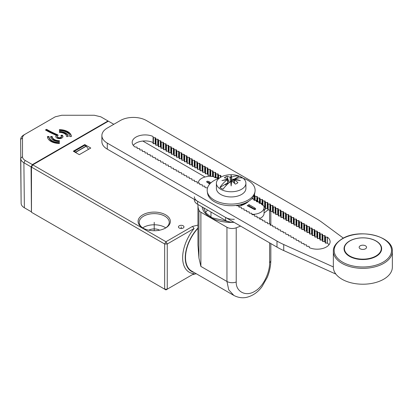 <?xml version="1.0" encoding="UTF-8"?>
<svg xmlns="http://www.w3.org/2000/svg" width="413" height="413" viewBox="0 0 413 413"><rect width="100%" height="100%" fill="white"/><g stroke="black" fill="none" stroke-linecap="round" stroke-linejoin="round"><path stroke-width="0.62" d="M197.961 227.986A29.87 17.248 120 0 0 185.38 254.966A29.87 17.248 120 0 0 193.965 272.399M183.171 225.777A2.767 1.595 0 0 0 180.156 225.431A2.767 1.595 0 0 0 178.447 226.902A2.767 1.595 0 0 0 179.257 228.033A2.767 1.595 0 0 0 182.272 228.379A2.767 1.595 0 0 0 183.976 226.902A2.767 1.595 0 0 0 183.171 225.777M31.471 167.1L164.653 243.99L167.26 243.99L165.959 241.734L164.653 243.99L164.653 289.162L165.959 289.916L167.26 289.162L167.26 243.99L194.1 228.497A31.718 18.311 -60 0 0 182.644 257.691A31.718 18.311 -60 0 0 194.1 273.664L167.26 289.162L164.653 289.162L31.471 212.272L31.471 167.1L32.777 164.844L165.959 241.734L192.458 226.432L197.961 225.095M32.777 164.844L108.402 121.179L113.802 124.298M142.821 141.05L205.06 176.986M84.773 144.576L73.302 151.204L79.301 154.663L90.772 148.04L84.773 144.576L84.773 145.314M165.628 214.822A16.133 9.313 180 0 1 165.628 227.997A16.133 9.313 180 0 1 142.81 227.997L142.81 227.997A16.133 9.313 180 0 1 142.81 214.822A16.133 9.313 180 0 1 165.628 214.822M196.278 273.736L192.458 274.614L194.1 273.664M192.458 226.432L194.1 228.497M159.64 230.186A7.837 4.522 0 0 0 148.804 230.186M165.742 227.883A15.028 8.678 0 0 0 164.849 227.32A15.028 8.678 0 0 0 142.702 227.883M143.218 228.219A15.028 8.678 180 0 1 139.191 222.313A15.028 8.678 180 0 1 148.468 214.295A15.028 8.678 180 0 1 164.849 216.175A15.028 8.678 180 0 1 169.253 222.313A15.028 8.678 180 0 1 165.226 228.219M207.646 210.093A27.418 15.833 0 0 0 205.576 212.54M198.013 204.533A33.19 19.163 0 0 0 197.961 205.602A33.19 19.163 0 0 0 198.947 210.232A7.377 4.259 0 0 0 200.888 212.215L226.949 227.264A7.377 4.259 0 0 0 236.215 227.806A116.91 67.495 0 0 0 240.547 226.081M264.077 212.979A116.91 67.495 0 0 0 267.923 209.969M236.215 227.806L236.215 282.012A7.377 4.259 180 0 1 226.949 281.465L200.888 266.416L198.947 258.058L198.947 210.232M197.961 205.602L197.961 245.203L198.947 258.058M226.949 227.264L226.949 281.465L228.735 289.828L233.861 295.434L191.627 271.052A29.504 17.036 -60 0 1 197.961 228.317M236.215 282.012C235.838 291.588 245.766 296.942 254.62 291.418C263.597 286.648 269.87 271.945 269.617 262.725A7.377 4.259 0 0 0 270.83 260.386L270.83 260.386C270.691 268.058 268.62 274.217 267.221 277.448L261.935 286.772C257.903 292.161 252.988 295.631 247.201 297.19C245.157 297.747 240.092 298.697 233.861 295.434M108.387 121.19L100.808 116.812L94.303 115.253L61.743 115.253L55.234 116.812L23.892 134.917C21.775 136.182 20.696 137.684 20.65 139.434L21.13 203.263C21.177 205.013 22.256 206.521 24.372 207.775L31.471 211.874M107.999 120.963L32.395 164.611L31.083 166.904L31.424 211.848M25.203 134.148C23.443 135.196 22.545 136.445 22.509 137.906L22.509 156.703C22.55 158.158 23.448 159.413 25.203 160.461L32.395 164.611M59.4 140.694A7.171 4.14 180 0 1 52.229 136.553L50.644 136.553A8.761 5.059 180 0 0 59.4 141.607L59.4 140.694M59.4 142.537A10.361 5.983 180 0 1 49.039 136.553L47.454 136.553A11.951 6.897 180 0 0 59.4 143.45L59.4 142.537M59.4 130.57L59.4 129.656A11.951 6.897 180 0 1 71.351 136.553L69.766 136.553A10.361 5.983 180 0 0 59.4 130.57L59.4 130.255A11.951 6.897 180 0 1 71.304 136.553M46.571 129.326A88.031 50.825 180 0 0 57.386 134.638A1.585 0.914 180 0 1 58.042 135.381A1.585 0.914 180 0 1 57.763 135.898A1.993 1.151 180 0 0 57.412 136.553A1.993 1.151 180 0 0 59.4 137.705A1.993 1.151 180 0 0 61.392 136.553A1.993 1.151 180 0 0 60.809 135.738L61.929 135.092A3.578 2.065 180 0 1 62.977 136.553A3.578 2.065 180 0 1 59.4 138.618A3.578 2.065 180 0 1 55.822 136.553A3.578 2.065 180 0 1 56.457 135.381A89.616 51.739 180 0 1 45.445 129.976L46.571 129.326L46.571 129.93A88.031 50.825 0 0 0 57.386 135.237A1.585 0.914 180 0 1 57.954 135.681M59.4 132.413L59.4 131.494A8.761 5.059 180 0 1 68.16 136.553L66.576 136.553A7.171 4.14 180 0 0 59.4 132.413L59.4 132.098A8.761 5.059 180 0 1 68.099 136.553M50.706 137.157L52.229 137.157A7.171 4.14 0 0 0 59.4 141.298L59.4 141.607M47.5 137.157L49.039 137.157A10.361 5.983 0 0 0 59.4 143.135L59.4 143.45M52.229 137.157L52.229 136.553M49.039 137.157L49.039 136.553M61.929 135.092L61.929 135.696A3.578 2.065 180 0 1 62.941 136.853M56.457 135.381L56.457 135.98A3.578 2.065 180 0 0 55.863 136.853M61.232 136.099L61.929 135.696M45.972 130.276L46.571 129.93M57.412 136.553L57.412 137.157A1.993 1.151 0 0 0 59.4 138.303A1.993 1.151 0 0 0 61.392 137.157L61.392 136.553M74.103 151.442L84.748 145.299L86.255 146.217L75.868 152.211L74.366 151.292L74.097 151.664M75.868 152.211L76.457 153.027M86.255 146.217L88.547 149.325M22.509 156.703L20.65 158.236C20.696 159.991 21.775 161.493 23.892 162.748L31.083 166.904M234.016 222.308A11.063 6.386 180 0 1 225.575 220.449L225.575 217.434A11.063 6.386 0 0 0 234.362 219.282M263.004 205.318L263.618 205.674A11.801 6.814 180 0 1 264.077 207.558L264.077 213.278A11.801 6.814 180 0 1 259.674 218.585M265.709 208.519A36.881 21.29 180 0 1 264.077 210.676M194.368 196.774A11.063 6.386 0 0 0 197.61 201.291L197.61 204.301A11.063 6.386 180 0 1 194.368 199.784L194.368 199.417M197.61 204.301L225.575 220.449M197.61 201.291L225.575 217.434M264.625 207.011A36.881 21.29 180 0 1 264.077 207.662M238.812 206.097L238.89 206.061A15.859 9.158 180 0 0 239.272 205.937L239.731 205.973M242.385 205.111L242.209 204.636A15.859 9.158 180 0 0 242.519 204.456L243.551 204.626M245.73 203.506L245.033 203.129M246.251 202.582L246.948 202.706M198.23 183.109A11.801 6.814 180 0 1 213.289 176.619L215.354 177.559A0.738 0.423 -60 0 0 214.982 177.595L213.289 176.619M238.812 206.206A20.283 11.709 0 0 0 248.709 201.229M264.077 207.558A11.801 6.814 180 0 1 251.853 214.368M254.754 207.935L249.013 204.621L247.191 205.674L254.289 209.448A0.924 0.532 0 0 0 255.213 209.448A0.924 0.532 0 0 0 255.673 208.988A0.924 0.532 0 0 0 255.549 208.72L254.754 207.935L254.754 209.138L249.013 205.824L248.234 206.278M211.058 182.706L208.018 181.276A0.924 0.532 0 0 0 207.094 181.271A0.924 0.532 0 0 0 206.629 181.735A0.924 0.532 0 0 0 206.753 182.004L209.727 184.048M249.013 204.621L249.013 205.824M255.1 209.479L254.754 209.138M210.274 183.455L208.018 182.479A0.924 0.532 0 0 0 207.202 182.448M209.376 181.735L209.376 182.938M217.372 178.932A1.291 0.743 180 0 1 217.212 178.571L217.212 177.812L217.785 177.704L217.95 178.313M214.982 177.595A1.291 0.743 180 0 0 215.896 177.812L217.785 177.704M262.121 203.299L261.548 203.408L262.121 203.299L262.286 204.652M262.265 204.647A0.738 0.604 180 0 0 261.548 204.167L261.548 203.408L260.231 203.408A1.291 0.743 180 0 1 258.936 202.664L258.936 201.9L259.514 201.797L259.674 202.401M251.754 198.792A1.291 0.743 180 0 0 252.405 198.89L254.294 198.782L253.721 198.89L253.721 199.649A1.291 0.743 180 0 0 255.012 200.398L256.901 200.29L256.328 200.398L256.328 201.157A1.291 0.743 180 0 0 257.619 201.9L259.514 201.797M257.067 201.642L256.901 200.29M254.46 200.135L254.294 198.782M255.012 200.398L254.46 200.326M257.619 201.9L257.067 201.833M335.888 274.098L283.726 250.562A73.762 42.585 180 0 1 276.994 247.124L276.994 241.099A73.762 42.585 0 0 0 283.726 244.537L333.343 266.927M107.282 143.115L107.282 149.139A18.44 10.645 180 0 1 101.882 141.613L101.882 135.588A18.44 10.645 0 0 0 107.282 143.115L276.994 241.099M107.282 149.139L276.994 247.124M153.078 142.588A0.552 0.32 180 0 0 153.068 142.526A12.906 7.455 0 0 0 133.285 145.376M207.517 187.936L205.468 187.626A0.552 0.32 180 0 1 204.91 187.306L204.91 186.315L204.574 186.118L202.855 186.118A0.552 0.32 180 0 1 202.303 185.798L202.303 184.807L200.248 184.616A0.552 0.32 180 0 1 199.696 184.296L199.696 183.305L199.36 183.109L197.641 183.109A0.552 0.32 180 0 1 197.089 182.789L197.089 181.797L196.753 181.601L195.034 181.601A0.552 0.32 180 0 1 194.482 181.281L194.482 180.29L192.427 180.099A0.552 0.32 180 0 1 191.875 179.779L191.875 178.788L189.82 178.592A0.552 0.32 180 0 1 189.262 178.271L189.262 177.28L188.927 177.084L187.208 177.084A0.552 0.32 180 0 1 186.655 176.769L186.655 175.773L184.601 175.582A0.552 0.32 180 0 1 184.048 175.262L184.048 174.271L183.713 174.074L181.994 174.074A0.552 0.32 180 0 1 181.441 173.754L181.441 172.763L181.106 172.567L179.387 172.567A0.552 0.32 180 0 1 178.834 172.252L178.834 171.261L178.499 171.065L176.779 171.065A0.552 0.32 180 0 1 176.227 170.745L176.227 169.753L174.172 169.557A0.552 0.32 180 0 1 173.62 169.237L173.62 168.246L171.565 168.055A0.552 0.32 180 0 1 171.008 167.735L171.008 166.744L170.672 166.547L168.953 166.547A0.552 0.32 180 0 1 168.401 166.227L168.401 165.236L168.065 165.04L166.346 165.04A0.552 0.32 180 0 1 165.794 164.72L165.794 163.729L163.739 163.538A0.552 0.32 180 0 1 163.187 163.218L163.187 162.226L162.851 162.03L161.132 162.03A0.552 0.32 180 0 1 160.58 161.71L160.58 160.719L160.244 160.523L158.525 160.523A0.552 0.32 180 0 1 157.972 160.203L157.972 159.211L155.918 159.02A0.552 0.32 180 0 1 155.365 158.7L155.365 157.709L153.311 157.513A0.552 0.32 180 0 1 152.753 157.193L152.753 156.202L152.418 156.006L150.699 156.006A0.552 0.32 180 0 1 150.146 155.691L150.146 154.694L148.091 154.503A0.552 0.32 180 0 1 147.539 154.183L147.539 153.192L147.204 152.996L145.484 152.996A0.552 0.32 180 0 1 144.932 152.676L144.932 151.685L144.596 151.488L142.877 151.488A0.552 0.32 180 0 1 142.325 151.173L142.325 150.182L141.989 149.986L140.27 149.986A0.552 0.32 180 0 1 139.718 149.666L139.718 148.675L137.663 148.479A0.552 0.32 180 0 1 137.111 148.159L137.111 147.167L135.056 146.976A0.552 0.32 180 0 1 134.943 146.966A12.906 7.455 180 0 1 132.186 142.361A12.906 7.455 180 0 1 139.449 135.66A12.906 7.455 180 0 1 153.068 136.502A0.552 0.32 180 0 1 153.078 136.569L153.078 143.579L155.133 143.776A0.552 0.32 0 0 1 155.686 144.096M153.078 137.56L155.133 137.751A0.552 0.32 180 0 1 155.686 138.071L155.686 145.087L157.74 145.283A0.552 0.32 0 0 1 158.298 145.603M155.686 139.062L157.74 139.258A0.552 0.32 180 0 1 158.298 139.579L158.298 146.594L160.352 146.785A0.552 0.32 0 0 1 160.905 147.105M158.298 140.57L160.352 140.766A0.552 0.32 180 0 1 160.905 141.086L160.905 148.097L162.959 148.293A0.552 0.32 0 0 1 163.512 148.613M160.905 142.077L162.959 142.268A0.552 0.32 180 0 1 163.512 142.588L163.512 149.604L165.567 149.8A0.552 0.32 0 0 1 166.119 150.115M163.512 143.579L165.567 143.776A0.552 0.32 180 0 1 166.119 144.096L166.119 151.112L168.174 151.303A0.552 0.32 0 0 1 168.726 151.623M166.119 145.087L168.174 145.283A0.552 0.32 180 0 1 168.726 145.603L168.726 152.614L170.781 152.81A0.552 0.32 0 0 1 171.333 153.13M168.726 146.594L170.781 146.785A0.552 0.32 180 0 1 171.333 147.105L171.333 154.121L173.388 154.317A0.552 0.32 0 0 1 173.94 154.632M171.333 148.097L173.388 148.293A0.552 0.32 180 0 1 173.94 148.613L173.94 155.624L175.995 155.82A0.552 0.32 0 0 1 176.552 156.14M173.94 149.604L175.995 149.8A0.552 0.32 180 0 1 176.552 150.115L176.552 157.131L178.607 157.327A0.552 0.32 0 0 1 179.159 157.647M176.552 151.112L178.607 151.303A0.552 0.32 180 0 1 179.159 151.623L179.159 158.638L181.214 158.829A0.552 0.32 0 0 1 181.766 159.15M179.159 152.614L181.214 152.81A0.552 0.32 180 0 1 181.766 153.13L181.766 160.141L183.821 160.337A0.552 0.32 0 0 1 184.374 160.657M181.766 154.121L183.821 154.317A0.552 0.32 180 0 1 184.374 154.632L184.374 161.648L186.428 161.844A0.552 0.32 0 0 1 186.981 162.164M184.374 155.624L186.428 155.82A0.552 0.32 180 0 1 186.981 156.14L186.981 163.156L189.035 163.347A0.552 0.32 0 0 1 189.588 163.667M186.981 157.131L189.035 157.327A0.552 0.32 180 0 1 189.588 157.647L189.588 164.658L191.642 164.854A0.552 0.32 0 0 1 192.195 165.174M189.588 158.638L191.642 158.829A0.552 0.32 180 0 1 192.195 159.15L192.195 166.165L194.249 166.362A0.552 0.32 0 0 1 194.807 166.682M192.195 160.141L194.249 160.337A0.552 0.32 180 0 1 194.807 160.657L194.807 167.673L196.862 167.864A0.552 0.32 0 0 1 197.414 168.184M194.807 161.648L196.862 161.844A0.552 0.32 180 0 1 197.414 162.164L197.414 169.175L199.469 169.371A0.552 0.32 0 0 1 200.021 169.691M197.414 163.156L199.469 163.347A0.552 0.32 180 0 1 200.021 163.667L200.021 170.683L202.076 170.879A0.552 0.32 0 0 1 202.628 171.194M200.021 164.658L202.076 164.854A0.552 0.32 180 0 1 202.628 165.174L202.628 172.19L204.683 172.381A0.552 0.32 0 0 1 205.235 172.701M202.628 166.165L204.683 166.362A0.552 0.32 180 0 1 205.235 166.682L205.235 173.692L207.29 173.888A0.552 0.32 0 0 1 207.842 174.209M205.235 167.673L207.29 167.864A0.552 0.32 180 0 1 207.842 168.184L207.842 175.2L209.897 175.396A0.552 0.32 0 0 1 210.449 175.711M264.041 207.011L264.661 207.011A0.552 0.32 0 0 1 265.213 207.331L265.213 202.298L267.268 202.494A0.552 0.32 180 0 1 267.825 202.814L267.825 203.805L268.161 204.001L269.88 204.001A0.552 0.32 180 0 1 270.432 204.321L270.432 205.313L272.487 205.504A0.552 0.32 180 0 1 273.039 205.824L273.039 206.815L273.375 207.011L275.094 207.011A0.552 0.32 180 0 1 275.647 207.331L275.647 208.322L275.982 208.519L277.701 208.519A0.552 0.32 180 0 1 278.254 208.833L278.254 209.83L280.308 210.021A0.552 0.32 180 0 1 280.861 210.341L280.861 211.332L282.915 211.528A0.552 0.32 180 0 1 283.468 211.848L283.468 212.84L285.522 213.036A0.552 0.32 180 0 1 286.08 213.351L286.08 214.342L286.415 214.538L288.135 214.538A0.552 0.32 180 0 1 288.687 214.858L288.687 215.849L289.023 216.045L290.742 216.045A0.552 0.32 180 0 1 291.294 216.366L291.294 217.357L293.349 217.548A0.552 0.32 180 0 1 293.901 217.868L293.901 218.859L294.237 219.055L295.956 219.055A0.552 0.32 180 0 1 296.508 219.375L296.508 220.366L296.844 220.563L298.563 220.563A0.552 0.32 180 0 1 299.115 220.883L299.115 221.874L301.17 222.065A0.552 0.32 180 0 1 301.722 222.385L301.722 223.376L303.777 223.572A0.552 0.32 180 0 1 304.335 223.892L304.335 224.884L304.67 225.08L306.389 225.08A0.552 0.32 180 0 1 306.942 225.4L306.942 226.391L308.996 226.582A0.552 0.32 180 0 1 309.549 226.902L309.549 227.893L309.884 228.09L311.603 228.09A0.552 0.32 180 0 1 312.156 228.41L312.156 229.401L312.491 229.597L314.21 229.597A0.552 0.32 180 0 1 314.763 229.912L314.763 230.908L316.817 231.099A0.552 0.32 180 0 1 317.37 231.419L317.37 232.411L319.425 232.607A0.552 0.32 180 0 1 319.977 232.927L319.977 233.918L322.032 234.114A0.552 0.32 180 0 1 322.589 234.429L322.589 235.42L322.925 235.616L324.644 235.616A0.552 0.32 180 0 1 325.196 235.937L325.196 236.928L325.532 237.124L327.251 237.124A0.552 0.32 180 0 1 327.359 237.129A12.906 7.455 180 0 1 330.116 241.734A12.906 7.455 180 0 1 322.852 248.435A12.906 7.455 180 0 1 309.234 247.594A0.552 0.32 180 0 1 309.223 247.532L309.223 246.54L308.888 246.344L307.169 246.344A0.552 0.32 180 0 1 306.616 246.024L306.616 245.033L306.281 244.837L304.562 244.837A0.552 0.32 180 0 1 304.009 244.517L304.009 243.525L301.955 243.334A0.552 0.32 180 0 1 301.402 243.014L301.402 242.023L299.348 241.827A0.552 0.32 180 0 1 298.795 241.507L298.795 240.516L296.74 240.32A0.552 0.32 180 0 1 296.183 239.999L296.183 239.008L294.128 238.817A0.552 0.32 180 0 1 293.576 238.497L293.576 237.506L293.24 237.31L291.521 237.31A0.552 0.32 180 0 1 290.969 236.99L290.969 235.999L290.633 235.802L288.914 235.802A0.552 0.32 180 0 1 288.362 235.487L288.362 234.491L286.307 234.3A0.552 0.32 180 0 1 285.755 233.98L285.755 232.989L285.419 232.793L283.7 232.793A0.552 0.32 180 0 1 283.148 232.473L283.148 231.481L281.093 231.29A0.552 0.32 180 0 1 280.541 230.97L280.541 229.979L278.486 229.783A0.552 0.32 180 0 1 277.928 229.463L277.928 228.472L277.593 228.275L275.874 228.275A0.552 0.32 180 0 1 275.321 227.955L275.321 226.964L273.267 226.773A0.552 0.32 180 0 1 272.714 226.453L272.714 225.462L272.379 225.266L270.66 225.266A0.552 0.32 180 0 1 270.107 224.946L270.107 223.954L269.772 223.758L268.052 223.758A0.552 0.32 180 0 1 267.5 223.438L267.5 222.447L265.445 222.256A0.552 0.32 180 0 1 264.893 221.936L264.893 220.945L262.838 220.749A0.552 0.32 180 0 1 262.286 220.428L262.286 219.437L260.231 219.241A0.552 0.32 180 0 1 259.674 218.921L259.674 217.93L257.619 217.739A0.552 0.32 180 0 1 257.067 217.419L257.067 216.427L256.731 216.231L255.012 216.231A0.552 0.32 180 0 1 254.46 215.911L254.46 214.92L254.124 214.724L252.405 214.724A0.552 0.32 180 0 1 251.853 214.409L251.853 213.418L251.517 213.222L249.798 213.222A0.552 0.32 180 0 1 249.245 212.901L249.245 211.91L247.191 211.714A0.552 0.32 180 0 1 246.638 211.394L246.638 210.403L244.584 210.212A0.552 0.32 180 0 1 244.031 209.892L244.031 208.901L241.977 208.704A0.552 0.32 180 0 1 241.419 208.384L241.419 207.393L241.084 207.197L239.364 207.197A0.552 0.32 180 0 1 238.812 206.877L238.812 205.886L236.757 205.695A0.552 0.32 180 0 1 236.21 205.406M254.289 194.967A0.552 0.32 180 0 1 254.785 195.287L254.785 196.278L256.84 196.469A0.552 0.32 180 0 1 257.392 196.789L257.392 197.781L257.727 197.977L259.447 197.977A0.552 0.32 180 0 1 259.999 198.297L259.999 199.288L260.335 199.484L262.054 199.484A0.552 0.32 180 0 1 262.606 199.804L262.606 200.795L264.661 200.986A0.552 0.32 180 0 1 265.213 201.307L265.213 208.322L267.268 208.519A0.552 0.32 0 0 1 267.825 208.839M267.825 203.805L267.825 209.83L269.88 210.021A0.552 0.32 0 0 1 270.432 210.341L270.432 205.313L270.432 211.332L272.487 211.528A0.552 0.32 0 0 1 273.039 211.848M273.039 206.815L273.039 212.84L275.094 213.036A0.552 0.32 0 0 1 275.647 213.351M275.647 208.322L275.647 214.347L277.701 214.538A0.552 0.32 0 0 1 278.254 214.858M278.254 209.83L278.254 215.849L280.308 216.045A0.552 0.32 0 0 1 280.861 216.366L280.861 211.332L280.861 217.357L282.915 217.548A0.552 0.32 0 0 1 283.468 217.868L283.468 212.84L283.468 218.859L285.522 219.055A0.552 0.32 0 0 1 286.08 219.375L286.08 214.342L286.08 220.366L288.135 220.563A0.552 0.32 0 0 1 288.687 220.883L288.687 215.849L288.687 221.874L290.742 222.065A0.552 0.32 0 0 1 291.294 222.385L291.294 217.357L291.294 223.376L293.349 223.572A0.552 0.32 0 0 1 293.901 223.892L293.901 218.859L293.901 224.884L295.956 225.08A0.552 0.32 0 0 1 296.508 225.4L296.508 220.366L296.508 226.391L298.563 226.582A0.552 0.32 0 0 1 299.115 226.902M299.115 221.874L299.115 227.893L301.17 228.09A0.552 0.32 0 0 1 301.722 228.41L301.722 223.376L301.722 229.401L303.777 229.597A0.552 0.32 0 0 1 304.335 229.917L304.335 224.884L304.335 230.908L306.389 231.099A0.552 0.32 0 0 1 306.942 231.419M306.942 226.391L306.942 232.411L308.996 232.607A0.552 0.32 0 0 1 309.549 232.927M309.549 227.893L309.549 233.918L311.603 234.114A0.552 0.32 0 0 1 312.156 234.429L312.156 229.401L312.156 235.42L314.21 235.616A0.552 0.32 0 0 1 314.763 235.937L314.763 230.908L314.763 236.928L316.817 237.124A0.552 0.32 0 0 1 317.37 237.444L317.37 232.411L317.37 238.435L319.425 238.626A0.552 0.32 0 0 1 319.977 238.946L319.977 233.918L319.977 239.938L322.032 240.134A0.552 0.32 0 0 1 322.589 240.454M322.589 235.42L322.589 241.445L324.644 241.641A0.552 0.32 0 0 1 325.196 241.961M325.196 236.928L325.196 242.952L327.251 243.143A0.552 0.32 180 0 1 327.359 243.154L327.359 237.129M329.016 244.744A12.906 7.455 0 0 0 327.359 243.154M343.363 238.131L322.068 222.4A73.762 42.585 0 0 0 316.11 218.513L146.398 120.534A18.44 10.645 0 0 0 120.322 120.534L107.282 128.061A18.44 10.645 0 0 0 101.882 135.588M207.842 169.175L209.897 169.371A0.552 0.32 180 0 1 210.449 169.691L210.449 170.683L212.504 170.879A0.552 0.32 180 0 1 213.062 171.194L213.062 172.19L215.116 172.381A0.552 0.32 180 0 1 215.669 172.701L215.669 173.692L216.004 173.888L217.723 173.888A0.552 0.32 180 0 1 218.276 174.209L218.276 175.2L220.33 175.391A0.552 0.32 180 0 1 220.883 175.711L220.883 176.702L221.311 176.898M153.068 142.526L153.068 136.502M262.606 200.795L262.606 204.843M259.999 199.288L259.999 203.253M257.392 197.781L257.392 201.75L257.392 197.781M254.785 196.278L254.785 200.243L254.785 196.278M252.178 198.343L252.178 198.741L252.178 198.343M220.883 176.702L220.883 177.131L220.883 176.702M218.276 175.2L218.276 178.581M215.669 173.692L215.669 177.662M213.062 172.19L213.062 176.578M210.449 170.683L210.449 176.356M383.708 279.224A29.504 17.036 180 0 1 351.556 282.915A29.504 17.036 180 0 1 333.343 267.18L333.343 251.31A29.504 17.036 180 0 0 341.985 263.355A29.504 17.036 180 0 0 383.708 263.355A29.504 17.036 180 0 0 392.35 251.31L392.35 267.18A29.504 17.036 180 0 1 383.708 279.224M376.145 241.016A18.807 10.857 0 0 0 355.65 238.662A18.807 10.857 0 0 0 344.039 248.693A18.807 10.857 0 0 0 349.548 256.37A18.807 10.857 0 0 0 370.043 258.724A18.807 10.857 0 0 0 381.653 248.693A18.807 10.857 0 0 0 376.145 241.016M375.887 256.034A18.44 10.645 0 0 0 381.287 248.507A18.44 10.645 0 0 0 369.903 238.673A18.44 10.645 0 0 0 349.806 240.98A18.44 10.645 0 0 0 344.406 248.507A18.44 10.645 0 0 0 355.789 258.342A18.44 10.645 0 0 0 375.887 256.034M365.453 248.812A3.686 2.127 0 0 0 365.453 245.797A3.686 2.127 0 0 0 360.239 245.797A3.686 2.127 180 0 0 360.239 248.812A3.686 2.127 180 0 0 365.453 248.812M255.022 191.539L254.733 193.315A23.686 13.675 180 0 1 239.189 204.91A23.686 13.675 180 0 1 214.404 201.72A23.686 13.675 0 0 1 207.569 193.315L207.285 191.539A23.969 13.841 0 0 0 214.202 200.042A23.969 13.841 180 0 0 239.287 203.273A23.969 13.841 180 0 0 255.022 191.539A23.969 13.841 180 0 0 248.105 180.471A23.969 13.841 0 0 0 243.118 178.266M219.184 178.266A23.969 13.841 0 0 0 207.285 191.539M245.905 183.243L245.905 188.436A14.754 8.518 0 0 1 241.584 194.456A14.754 8.518 180 0 1 225.508 196.304A14.754 8.518 180 0 1 216.402 188.436L216.402 183.243A14.754 8.518 180 0 1 220.723 177.223A14.754 8.518 180 0 1 224.899 175.53A23.969 23.969 0 0 1 237.408 175.53A14.754 8.518 180 0 1 245.905 183.243A14.754 8.518 180 0 1 241.584 189.268A14.754 8.518 180 0 1 225.508 191.116A14.754 8.518 180 0 1 216.402 183.243M229.2 182.649L226.928 176.305A7.986 4.61 0 0 0 225.508 176.96A7.986 4.61 0 0 0 224.378 177.781A23.902 13.799 60 0 1 227.656 178.777L227.264 179.712M227.656 178.777L227.811 179.025L221.931 180.605L227.429 179.598A23.913 14.161 -61.3 0 0 219.902 187.404A13.877 8.012 0 0 0 223.03 189.211A23.913 13.438 121.3 0 1 230.712 181.493L231.151 181.957L231.626 181.224L232.096 181.343A23.902 13.799 60 0 1 235.374 184.131A7.986 4.61 0 0 0 236.799 183.475A7.986 4.61 0 0 0 237.929 182.654A23.902 13.799 -120 0 0 234.651 179.872L234.491 179.567L240.371 180.605A23.969 19.571 180 0 0 231.151 179.103L231.151 185.927L230.712 181.493M231.626 181.224L231.151 185.927L231.151 181.957L231.151 185.927M227.656 184.002L227.656 183.258L225.488 184.508A6.458 3.727 0 0 0 226.396 185.236M235.038 179.712L234.615 179.578A6.458 3.727 0 0 0 234.264 179.443L233.257 182.236M234.62 179.418L234.878 179.087A23.913 13.438 121.3 0 1 242.405 178.024A13.877 8.012 0 0 0 239.277 176.217L231.43 180.744A0.552 0.32 0 0 0 232.096 180.693L234.264 179.443M219.902 187.404L227.744 182.876L227.429 179.598M227.656 183.258A0.552 0.32 0 0 0 227.744 182.876M231.151 184.358L231.151 177.466L230.681 177.368L231.151 175.282L231.595 177.192A23.913 14.161 -61.3 0 1 239.277 176.217M234.878 179.087L240.371 180.605M234.651 183.444L234.491 179.567M230.681 177.368L230.206 177.306A23.902 13.799 -120 0 0 226.928 176.305M231.595 177.192L231.151 177.466L231.151 175.282M231.347 177.528L231.43 180.744M154.219 230.722L154.219 222.313M181.214 228.503L181.214 226.902M234.042 222.323A29.111 16.809 180 0 1 202.127 206.908M200.888 266.416L200.888 212.215M269.617 262.725L269.617 242.865M269.617 223.758L269.617 210.021M246.897 202.267L247.356 202.406M247.057 202.628L246.401 202.509M243.618 203.676A1.476 0.852 0 0 0 244.057 204.12L244.326 204.265M243.784 204.523L243.608 204.461A1.476 0.852 0 0 0 241.765 204.59A14.754 8.518 180 0 1 241.399 204.802A1.476 0.852 0 0 0 240.986 205.602M239.994 205.901A1.476 0.852 0 0 0 238.812 205.953M244.697 204.079L244.697 203.609A15.487 8.941 180 0 1 244.429 203.883L244.429 204.089M244.723 203.588A0.738 0.423 0 0 0 244.697 203.609A0.738 0.527 -136.2 0 0 244.62 203.294M244.331 204.048A0.738 0.423 0 0 1 244.429 203.883A0.738 0.516 -133.9 0 0 244.274 203.433M244.326 204.099L244.403 204.074A0.738 0.413 118.3 0 0 244.057 204.12M242.095 204.91A0.738 0.434 -120.9 0 0 241.765 204.59M241.827 205.318A0.738 0.418 -119.1 0 0 241.399 204.802M57.386 134.638L57.386 135.237M86.105 146.078L75.724 152.077M25.079 134.22L23.892 134.917M22.509 137.906L20.65 139.434M20.65 158.329L21.13 203.263M25.203 160.461L23.892 162.748L24.372 207.775M244.837 203.206L244.837 204.001M242.152 204.9L242.152 205.199M261.548 204.167A1.291 0.743 0 0 0 261.925 204.693L263.618 205.674M255.549 208.72L255.549 209.257M208.018 181.276L208.018 182.479M262.286 204.771L262.291 204.657A0.738 0.423 120 0 0 261.925 204.693M215.896 177.812L215.354 177.559M217.212 178.571A0.738 0.604 0 0 1 217.765 178.777M260.231 203.408L259.674 203.263M258.936 202.664A0.738 0.604 0 0 1 259.658 203.139M256.328 201.157A0.738 0.604 0 0 1 257.051 201.632M253.721 199.649A0.738 0.604 0 0 1 254.444 200.124M252.405 198.89L251.863 198.638M155.133 137.751L155.133 143.776M153.419 137.751L153.419 143.776M327.251 237.124L327.251 243.143M325.532 237.124L325.532 243.143M324.644 235.616L324.644 241.641M322.925 235.616L322.925 241.641M322.032 234.114L322.032 240.134M320.318 234.114L320.318 240.134M319.425 232.607L319.425 238.626M317.711 232.607L317.711 238.626M316.817 231.099L316.817 237.124M315.098 231.099L315.098 237.124M314.21 229.597L314.21 235.616M312.491 229.597L312.491 235.616M311.603 228.09L311.603 234.114M309.884 228.09L309.884 234.114M308.996 226.582L308.996 232.607M307.277 226.582L307.277 232.607M306.389 225.08L306.389 231.099M304.67 225.08L304.67 231.099M303.777 223.572L303.777 229.597M302.063 223.572L302.063 229.597M301.17 222.065L301.17 228.09M299.456 222.065L299.456 228.09M298.563 220.563L298.563 226.582M296.844 220.563L296.844 226.582M295.956 219.055L295.956 225.08M294.237 219.055L294.237 225.08M293.349 217.548L293.349 223.572M291.63 217.548L291.63 223.572M290.742 216.045L290.742 222.065M289.023 216.045L289.023 222.065M288.135 214.538L288.135 220.563M286.415 214.538L286.415 220.563M285.522 213.036L285.522 219.055M283.808 213.036L283.808 219.055M282.915 211.528L282.915 217.548M281.201 211.528L281.201 217.548M280.308 210.021L280.308 216.045M278.589 210.021L278.589 216.045M277.701 208.519L277.701 214.538M275.982 208.519L275.982 214.538M275.094 207.011L275.094 213.036M273.375 207.011L273.375 213.036M272.487 205.504L272.487 211.528M270.768 205.504L270.768 211.528M269.88 204.001L269.88 210.021M268.161 204.001L268.161 210.021M267.268 202.494L267.268 208.519M265.554 202.494L265.554 208.519M264.661 200.986L264.661 207.011M262.947 200.986L262.947 205.034M262.054 199.484L262.054 203.279M260.335 199.484L260.335 203.273M259.447 197.977L259.447 201.776M257.727 197.977L257.727 201.766M256.84 196.469L256.84 200.269M255.12 196.469L255.12 200.264M254.232 195.122L254.232 198.761M252.513 197.956L252.513 198.756M220.33 175.391L220.33 177.456M218.611 175.391L218.611 178.462M217.723 173.888L217.723 177.683M216.004 173.888L216.004 177.678M215.116 172.381L215.116 177.42M213.397 172.381L213.397 176.635M212.504 170.879L212.504 176.506M210.79 170.879L210.79 176.366M209.897 169.371L209.897 175.396M208.183 169.371L208.183 175.396M207.29 167.864L207.29 173.888M205.571 167.864L205.571 173.888M204.683 166.362L204.683 172.381M202.964 166.362L202.964 172.381M202.076 164.854L202.076 170.879M200.357 164.854L200.357 170.879M199.469 163.347L199.469 169.371M197.75 163.347L197.75 169.371M196.862 161.844L196.862 167.864M195.142 161.844L195.142 167.864M194.249 160.337L194.249 166.362M192.535 160.337L192.535 166.362M191.642 158.829L191.642 164.854M189.928 158.829L189.928 164.854M189.035 157.327L189.035 163.347M187.316 157.327L187.316 163.347M186.428 155.82L186.428 161.844M184.709 155.82L184.709 161.844M183.821 154.317L183.821 160.337M182.102 154.317L182.102 160.337M181.214 152.81L181.214 158.829M179.495 152.81L179.495 158.829M178.607 151.303L178.607 157.327M176.888 151.303L176.888 157.327M175.995 149.8L175.995 155.82M174.281 149.8L174.281 155.82M173.388 148.293L173.388 154.317M171.674 148.293L171.674 154.317M170.781 146.785L170.781 152.81M169.062 146.785L169.062 152.81M168.174 145.283L168.174 151.303M166.454 145.283L166.454 151.303M165.567 143.776L165.567 149.8M163.847 143.776L163.847 149.8M162.959 142.268L162.959 148.293M161.24 142.268L161.24 148.293M160.352 140.766L160.352 146.785M158.633 140.766L158.633 146.785M157.74 139.258L157.74 145.283M156.026 139.258L156.026 145.283M283.726 250.562L283.726 244.537M342.568 238.729A28.678 16.556 180 0 1 383.125 238.729A28.678 16.556 0 0 1 383.125 262.147A28.678 16.556 0 0 1 342.568 262.147A28.678 16.556 180 0 1 342.568 238.729M230.206 181.859L230.206 177.306M232.096 181.343L232.096 180.693M230.769 222.137L211.843 217.713L205.942 213.015L203.568 207.739M270.83 260.386L270.83 243.567M270.83 225.266L270.83 211.528M210.981 217.223L210.981 212.019M247.098 202.158L247.511 202.282M84.562 145.278L74.18 151.272M242.095 204.786L242.095 205.22M244.723 203.258L244.723 204.063M262.291 204.657L263.231 205.199M217.641 177.678L215.896 177.678M261.971 203.273L260.231 203.273M259.364 201.766L257.619 201.766M256.757 200.264L255.012 200.264M254.15 198.756L252.405 198.756M333.343 251.31C333.064 246.979 336.022 242.792 342.212 238.76C359.134 227.997 393.517 236.081 392.35 251.31M381.287 248.507L381.287 250.836M344.406 248.507L344.406 250.836M227.816 183.852L227.816 178.979M234.486 183.295L234.486 179.614"/></g></svg>
